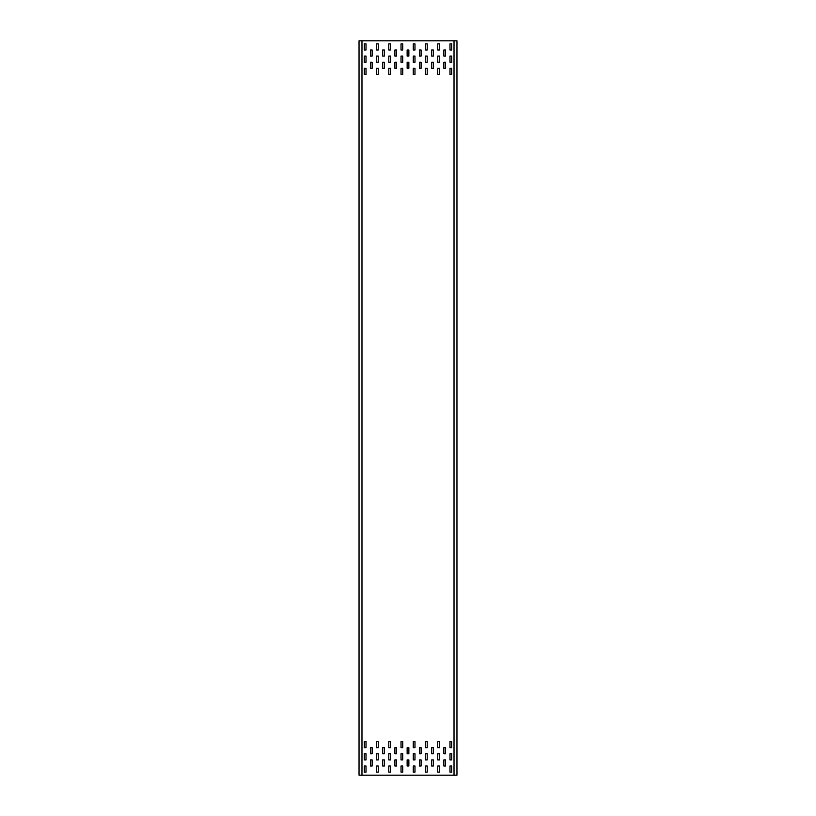 <?xml version="1.0" encoding="UTF-8"?>
<svg xmlns="http://www.w3.org/2000/svg" width="816" height="816" viewBox="0 0 816 816"><rect width="100%" height="100%" fill="white"/><g stroke="black" fill="none" stroke-linecap="round" stroke-linejoin="round"><path stroke-width="1.22" d="M454.022 775.2L454.022 40.8L361.978 40.8L361.978 775.2L456.96 775.2L456.96 40.8L454.216 40.8M361.784 775.2L359.04 775.2L359.04 40.8L361.978 40.8M445.577 759.9L445.577 766.02L443.863 766.02L443.863 759.9L445.577 759.9M433.337 759.9L433.337 766.02L431.623 766.02L431.623 759.9L433.337 759.9M421.097 759.9L421.097 766.02L419.383 766.02L419.383 759.9L421.097 759.9M408.857 759.9L408.857 766.02L407.143 766.02L407.143 759.9L408.857 759.9M396.617 759.9L396.617 766.02L394.903 766.02L394.903 759.9L396.617 759.9M384.377 759.9L384.377 766.02L382.663 766.02L382.663 759.9L384.377 759.9M372.137 759.9L372.137 766.02L370.423 766.02L370.423 759.9L372.137 759.9M445.577 747.66L445.577 753.78L443.863 753.78L443.863 747.66L445.577 747.66M433.337 747.66L433.337 753.78L431.623 753.78L431.623 747.66L433.337 747.66M421.097 747.66L421.097 753.78L419.383 753.78L419.383 747.66L421.097 747.66M451.697 766.02L451.697 772.14L449.983 772.14L449.983 766.02L451.697 766.02M451.697 753.78L451.697 759.9L449.983 759.9L449.983 753.78L451.697 753.78M451.697 741.54L451.697 747.66L449.983 747.66L449.983 741.54L451.697 741.54M439.457 766.02L439.457 772.14L437.743 772.14L437.743 766.02L439.457 766.02M439.457 753.78L439.457 759.9L437.743 759.9L437.743 753.78L439.457 753.78M439.457 741.54L439.457 747.66L437.743 747.66L437.743 741.54L439.457 741.54M427.217 766.02L427.217 772.14L425.503 772.14L425.503 766.02L427.217 766.02M427.217 753.78L427.217 759.9L425.503 759.9L425.503 753.78L427.217 753.78M427.217 741.54L427.217 747.66L425.503 747.66L425.503 741.54L427.217 741.54M414.977 766.02L414.977 772.14L413.263 772.14L413.263 766.02L414.977 766.02M414.977 753.78L414.977 759.9L413.263 759.9L413.263 753.78L414.977 753.78M414.977 741.54L414.977 747.66L413.263 747.66L413.263 741.54L414.977 741.54M402.737 766.02L402.737 772.14L401.023 772.14L401.023 766.02L402.737 766.02M402.737 753.78L402.737 759.9L401.023 759.9L401.023 753.78L402.737 753.78M402.737 741.54L402.737 747.66L401.023 747.66L401.023 741.54L402.737 741.54M390.497 766.02L390.497 772.14L388.783 772.14L388.783 766.02L390.497 766.02M390.497 753.78L390.497 759.9L388.783 759.9L388.783 753.78L390.497 753.78M390.497 741.54L390.497 747.66L388.783 747.66L388.783 741.54L390.497 741.54M378.257 766.02L378.257 772.14L376.543 772.14L376.543 766.02L378.257 766.02M378.257 753.78L378.257 759.9L376.543 759.9L376.543 753.78L378.257 753.78M378.257 741.54L378.257 747.66L376.543 747.66L376.543 741.54L378.257 741.54M366.017 766.02L366.017 772.14L364.303 772.14L364.303 766.02L366.017 766.02M366.017 753.78L366.017 759.9L364.303 759.9L364.303 753.78L366.017 753.78M366.017 741.54L366.017 747.66L364.303 747.66L364.303 741.54L366.017 741.54M449.983 49.98L449.983 43.86L451.697 43.86L451.697 49.98L449.983 49.98M449.983 62.22L449.983 56.1L451.697 56.1L451.697 62.22L449.983 62.22M449.983 74.46L449.983 68.34L451.697 68.34L451.697 74.46L449.983 74.46M437.743 49.98L437.743 43.86L439.457 43.86L439.457 49.98L437.743 49.98M437.743 62.22L437.743 56.1L439.457 56.1L439.457 62.22L437.743 62.22M437.743 74.46L437.743 68.34L439.457 68.34L439.457 74.46L437.743 74.46M425.503 49.98L425.503 43.86L427.217 43.86L427.217 49.98L425.503 49.98M425.503 62.22L425.503 56.1L427.217 56.1L427.217 62.22L425.503 62.22M425.503 74.46L425.503 68.34L427.217 68.34L427.217 74.46L425.503 74.46M413.263 49.98L413.263 43.86L414.977 43.86L414.977 49.98L413.263 49.98M413.263 62.22L413.263 56.1L414.977 56.1L414.977 62.22L413.263 62.22M413.263 74.46L413.263 68.34L414.977 68.34L414.977 74.46L413.263 74.46M401.023 49.98L401.023 43.86L402.737 43.86L402.737 49.98L401.023 49.98M401.023 62.22L401.023 56.1L402.737 56.1L402.737 62.22L401.023 62.22M401.023 74.46L401.023 68.34L402.737 68.34L402.737 74.46L401.023 74.46M388.783 49.98L388.783 43.86L390.497 43.86L390.497 49.98L388.783 49.98M388.783 62.22L388.783 56.1L390.497 56.1L390.497 62.22L388.783 62.22M388.783 74.46L388.783 68.34L390.497 68.34L390.497 74.46L388.783 74.46M376.543 49.98L376.543 43.86L378.257 43.86L378.257 49.98L376.543 49.98M376.543 62.22L376.543 56.1L378.257 56.1L378.257 62.22L376.543 62.22M376.543 74.46L376.543 68.34L378.257 68.34L378.257 74.46L376.543 74.46M364.303 49.98L364.303 43.86L366.017 43.86L366.017 49.98L364.303 49.98M364.303 62.22L364.303 56.1L366.017 56.1L366.017 62.22L364.303 62.22M364.303 74.46L364.303 68.34L366.017 68.34L366.017 74.46L364.303 74.46M408.857 747.66L408.857 753.78L407.143 753.78L407.143 747.66L408.857 747.66M396.617 747.66L396.617 753.78L394.903 753.78L394.903 747.66L396.617 747.66M384.377 747.66L384.377 753.78L382.663 753.78L382.663 747.66L384.377 747.66M372.137 747.66L372.137 753.78L370.423 753.78L370.423 747.66L372.137 747.66M443.863 56.1L443.863 49.98L445.577 49.98L445.577 56.1L443.863 56.1M431.623 56.1L431.623 49.98L433.337 49.98L433.337 56.1L431.623 56.1M419.383 56.1L419.383 49.98L421.097 49.98L421.097 56.1L419.383 56.1M407.143 56.1L407.143 49.98L408.857 49.98L408.857 56.1L407.143 56.1M394.903 56.1L394.903 49.98L396.617 49.98L396.617 56.1L394.903 56.1M382.663 56.1L382.663 49.98L384.377 49.98L384.377 56.1L382.663 56.1M370.423 56.1L370.423 49.98L372.137 49.98L372.137 56.1L370.423 56.1M443.863 68.34L443.863 62.22L445.577 62.22L445.577 68.34L443.863 68.34M431.623 68.34L431.623 62.22L433.337 62.22L433.337 68.34L431.623 68.34M419.383 68.34L419.383 62.22L421.097 62.22L421.097 68.34L419.383 68.34M407.143 68.34L407.143 62.22L408.857 62.22L408.857 68.34L407.143 68.34M394.903 68.34L394.903 62.22L396.617 62.22L396.617 68.34L394.903 68.34M382.663 68.34L382.663 62.22L384.377 62.22L384.377 68.34L382.663 68.34M370.423 68.34L370.423 62.22L372.137 62.22L372.137 68.34L370.423 68.34"/></g></svg>

